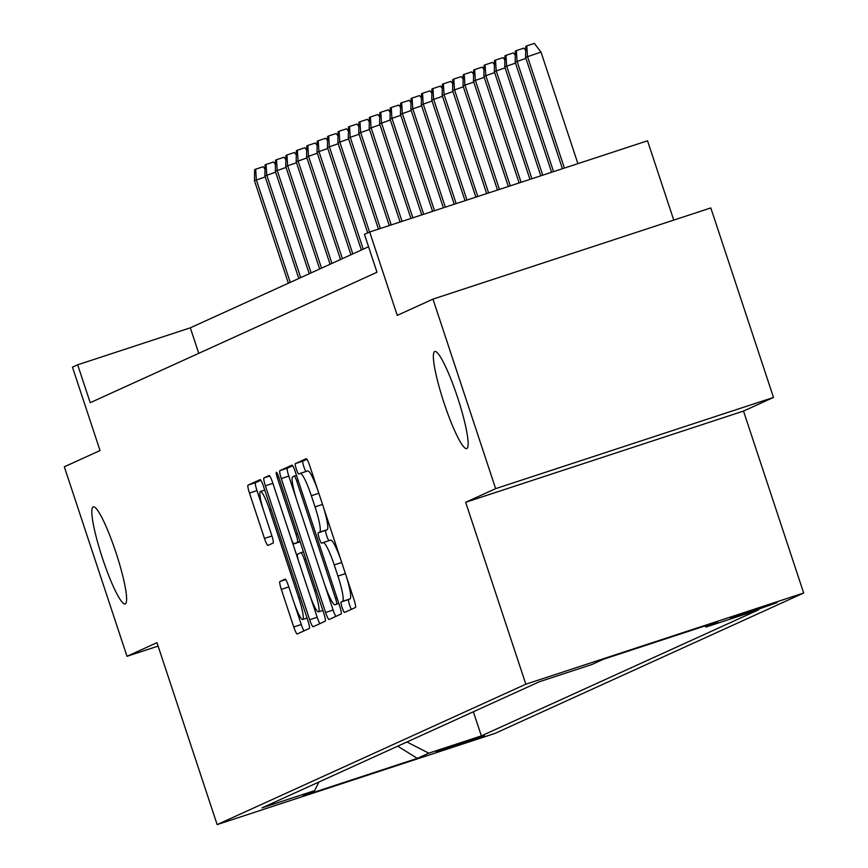 <?xml version="1.0" encoding="UTF-8"?>
<svg xmlns="http://www.w3.org/2000/svg" width="868" height="868" viewBox="0 0 868 868"><rect width="100%" height="100%" fill="white"/><g stroke="black" fill="none" stroke-linecap="round" stroke-linejoin="round"><path stroke-width="1.3" d="M342.122 607.546A5.49 0.781 -108.2 0 0 344.542 612.439A5.49 0.781 -108.2 0 0 344.553 612.428L355.435 607.491A7.834 1.118 -108.2 0 0 353.992 599.582L309.702 465.649A7.834 1.118 -108.2 0 0 306.23 458.662L295.337 463.62A5.49 0.781 -108.2 0 0 296.346 469.154A5.49 0.781 -108.2 0 0 298.776 474.036A5.49 0.781 -108.2 0 0 298.787 474.036L300.198 473.396A25.085 3.58 -108.2 0 1 300.252 473.375A25.085 3.58 -108.2 0 1 311.341 495.715L315.041 506.879A25.085 3.58 -108.2 0 1 319.63 532.182L318.231 532.822A5.49 0.781 -108.2 0 0 319.229 538.355A5.49 0.781 -108.2 0 0 321.659 543.238A5.49 0.781 -108.2 0 0 321.67 543.238L323.08 542.598A25.085 3.58 -108.2 0 1 323.135 542.576A25.085 3.58 -108.2 0 1 334.234 564.916L337.923 576.081A25.085 3.58 -108.2 0 1 342.524 601.372L341.113 602.012A5.49 0.781 -108.2 0 0 342.122 607.546M346.267 576.211A25.085 3.58 -108.2 0 1 350.032 598.909L348.621 599.549A5.49 0.781 -108.2 0 0 349.63 605.083A5.49 0.781 -108.2 0 0 351.41 609.314M306.957 459.291L302.856 461.158A5.49 0.781 -108.2 0 0 303.854 466.691A5.49 0.781 -108.2 0 0 306.046 471.476M323.384 507.01A25.085 3.58 -108.2 0 1 327.149 529.719L325.739 530.359A5.49 0.781 -108.2 0 0 326.748 535.892A5.49 0.781 -108.2 0 0 328.929 540.666M115.889 552.352A51.103 7.291 -108.2 0 0 93.277 506.836A51.103 7.291 -108.2 0 0 102.543 558.428A51.103 7.291 -108.2 0 0 125.155 603.944A51.103 7.291 -108.2 0 0 115.889 552.352M457.425 397.012A51.103 7.291 -108.2 0 0 434.814 351.497A51.103 7.291 -108.2 0 0 444.08 403.088A51.103 7.291 -108.2 0 0 466.691 448.604A51.103 7.291 -108.2 0 0 457.425 397.012M484.561 735.771L436.268 751.677L484.561 735.771M279.887 581.495A7.834 1.118 -108.2 0 0 281.33 589.405L293.753 626.978A7.834 1.118 -108.2 0 0 297.225 633.965L309.323 628.465A7.834 1.118 -108.2 0 0 307.88 620.555L263.59 486.623A7.834 1.118 -108.2 0 0 260.118 479.646L248.02 485.136A7.834 1.118 -108.2 0 0 249.463 493.046L264.469 538.431A7.834 1.118 -108.2 0 0 267.941 545.419L273.127 543.064A7.834 1.118 -108.2 0 0 271.684 535.155L264.241 512.641A20.962 2.995 -108.2 0 1 260.443 491.483A20.962 2.995 -108.2 0 1 269.72 510.156L298.885 598.323A20.962 2.995 -108.2 0 1 302.682 619.492A20.962 2.995 -108.2 0 1 293.406 600.819L288.545 586.117A7.834 1.118 -108.2 0 0 285.073 579.14A7.834 1.118 -108.2 0 0 285.062 579.151L279.887 581.495L285.691 579.596M495.65 488.641L465.66 502.279L743.507 411.074L773.496 397.435L495.65 488.641L432.969 299.124L397.251 315.377L369.681 231.995L364.462 234.36L376.994 272.259L90.218 402.698L77.675 364.799L72.467 367.164L100.037 450.557L64.319 466.8L126.999 656.306L158.106 646.096M465.66 502.279L525.834 684.201L217.141 824.6L156.978 642.667L126.999 656.306M325.587 612.504A7.834 1.118 -108.2 0 0 329.059 619.481A7.834 1.118 -108.2 0 0 329.07 619.47L341.157 613.98A7.834 1.118 -108.2 0 0 339.714 606.07L295.424 472.149A7.834 1.118 -108.2 0 0 291.952 465.161A7.834 1.118 -108.2 0 0 291.941 465.172L279.865 470.662A7.834 1.118 -108.2 0 0 281.297 478.572L325.587 612.504L333.095 610.03A7.834 1.118 -108.2 0 0 335.84 616.399M325.24 621.217L313.153 626.718A7.834 1.118 -108.2 0 0 313.153 626.718A7.834 1.118 -108.2 0 1 309.67 619.741L265.38 485.809A7.834 1.118 -108.2 0 1 263.937 477.899L269.113 475.555A7.834 1.118 -108.2 0 0 269.113 475.555L269.113 475.555A7.834 1.118 -108.2 0 1 272.595 482.521L290.563 536.847A7.834 1.118 -108.2 0 0 294.024 543.824A7.834 1.118 -108.2 0 0 294.046 543.813L297.474 542.261A7.834 1.118 -108.2 0 0 296.031 534.352L277.337 477.801A5.49 0.781 -108.2 0 1 276.339 472.268A5.49 0.781 -108.2 0 1 278.769 477.15L323.797 613.318A7.834 1.118 -108.2 0 1 325.24 621.217M432.969 299.124L710.816 207.929L773.496 397.435M730.4 617.973L749.822 612.287L777.185 602.555L730.4 617.973M525.834 684.201L803.681 593.007L494.988 733.406L217.141 824.6M473.364 711.771L481.349 735.901L758.751 609.737L706.183 626.989L704.447 626.099M481.349 735.901L428.781 753.153L417.313 758.372L303.171 795.837L314.639 790.618L262.071 807.869L539.473 681.705L592.041 664.454L603.51 659.235L717.652 621.77L706.183 626.989M673.752 220.092L647.528 140.79L369.681 231.995M743.507 411.074L803.681 593.007M368.564 246.751L190.32 327.822L77.675 364.799M198.75 353.33L190.32 327.822M314.639 790.618L318.925 782.014M406.929 741.988L428.781 753.153M417.313 758.372L397.728 746.176M340.864 559.871A25.085 3.58 -108.2 0 0 330.643 540.113A25.085 3.58 -108.2 0 0 330.589 540.135L323.189 542.565M317.981 490.67A25.085 3.58 -108.2 0 0 307.76 470.912A25.085 3.58 -108.2 0 0 307.706 470.933L300.306 473.364M292.679 465.78L287.373 468.199A7.834 1.118 -108.2 0 0 288.805 476.109L296.531 499.48M324.827 585.01L333.095 610.03M336.578 604.074A5.49 0.781 -108.2 0 0 335.58 598.54L296.693 480.981A5.49 0.781 -108.2 0 0 294.274 476.098A5.49 0.781 -108.2 0 0 294.263 476.098L292.776 476.771A25.085 3.58 -108.2 0 0 297.377 502.073L323.948 582.428A25.085 3.58 -108.2 0 0 335.048 604.768A25.085 3.58 -108.2 0 0 335.102 604.746L338.813 603.347M310.006 595.567L317.178 617.278A7.834 1.118 -108.2 0 0 319.923 623.636M298.473 560.685L291.051 538.279M309.203 593.202A20.962 2.995 -108.2 0 0 318.48 611.886A20.962 2.995 -108.2 0 0 314.672 590.717L304.408 559.654A7.834 1.118 -108.2 0 0 300.936 552.666A7.834 1.118 -108.2 0 0 300.914 552.677L297.485 554.24A7.834 1.118 -108.2 0 0 298.928 562.139L309.203 593.202M260.845 480.264L255.528 482.673A7.834 1.118 -108.2 0 0 256.971 490.583L263.481 510.276M294.209 603.173L301.261 624.515A7.834 1.118 -108.2 0 0 304.006 630.873M525.607 57.364L525.769 46.34L526.811 45.863L534.319 43.4L541.003 52.08L525.607 57.364L562.431 168.718M526.811 45.863L527.484 56.518L564.384 168.077M541.003 52.08L577.904 163.64M525.932 58.34L515.18 62.116L551.614 172.276M515.18 62.116L515.342 51.082L516.384 50.604L517.057 61.259L553.556 171.636M516.384 50.604L523.892 48.141L525.704 50.507M515.505 63.093L504.753 66.858L540.786 175.824M504.753 66.858L504.916 55.823L505.957 55.346L506.63 66.001L542.739 175.184M505.957 55.346L513.465 52.883L515.277 55.248M505.078 67.834L494.326 71.599L529.968 179.383M494.326 71.599L494.489 60.565L495.53 60.098L496.203 70.742L531.91 178.743M495.53 60.098L503.039 57.624L504.851 59.99M494.641 72.576L483.888 76.341L519.14 182.931M483.888 76.341L484.051 65.317L485.103 64.84L485.765 75.483L521.093 182.291M485.103 64.84L492.612 62.377L494.424 64.731M484.214 77.317L473.461 81.082L508.322 186.479M473.461 81.082L473.624 70.058L474.666 69.581L475.339 80.236L510.265 185.839M474.666 69.581L482.174 67.118L483.997 69.473M473.787 82.059L463.035 85.823L497.494 190.038M463.035 85.823L463.197 74.8L464.239 74.322L464.912 84.977L499.447 189.398M464.239 74.322L471.747 71.86L473.57 74.214M463.36 86.8L452.608 90.576L486.677 193.586M452.608 90.576L452.77 79.541L453.812 79.064L454.485 89.719L488.63 192.946M453.812 79.064L461.32 76.601L463.132 78.955M452.933 91.552L442.181 95.317L475.859 197.144M442.181 95.317L442.344 84.283L443.385 83.805L444.058 94.46L477.801 196.504M443.385 83.805L450.893 81.342L452.705 83.708M442.506 96.294L431.754 100.059L465.031 200.692M431.754 100.059L431.917 89.024L432.958 88.558L433.631 99.202L466.984 200.052M432.958 88.558L440.467 86.084L442.279 88.449M432.069 101.035L421.327 104.8L454.214 204.24M421.327 104.8L421.479 93.766L422.532 93.299L423.204 103.943L456.156 203.6M422.532 93.299L430.04 90.836L431.852 93.191M421.642 105.777L410.889 109.542L443.385 207.799M410.889 109.542L411.052 98.518L412.094 98.041L412.767 108.684L445.338 207.159M412.094 98.041L419.602 95.578L421.425 97.932M411.215 110.518L400.463 114.283L432.568 211.347M400.463 114.283L400.625 103.259L401.667 102.782L402.34 113.437L434.51 210.707M401.667 102.782L409.175 100.319L410.998 102.674M400.788 115.26L390.036 119.025L421.739 214.906M390.036 119.025L390.199 108.001L391.24 107.523L391.913 118.178L423.692 214.266M391.24 107.523L398.748 105.061L400.56 107.415M390.361 120.001L379.609 123.777L410.922 218.454M379.609 123.777L379.772 112.742L380.813 112.265L381.486 122.92L412.864 217.814M380.813 112.265L388.321 109.802L390.133 112.167M379.934 124.753L369.182 128.518L400.094 222.002M369.182 128.518L369.345 117.484L370.386 117.006L371.059 127.661L402.047 221.362M370.386 117.006L377.895 114.543L379.707 116.909M369.497 129.495L358.755 133.26L389.276 225.561M358.755 133.26L358.907 122.225L359.96 121.759L360.632 132.403L391.218 224.921M359.96 121.759L367.468 119.285L369.28 121.65M359.07 134.236L348.318 138.001L378.448 229.109M348.318 138.001L348.48 126.967L349.522 126.5L350.195 137.144L380.401 228.468M349.522 126.5L357.041 124.037L358.853 126.392M348.643 138.978L337.891 142.743L367.706 232.884M337.891 142.743L338.053 131.719L339.095 131.242L339.768 141.896L369.584 232.038M339.095 131.242L346.603 128.779L348.426 131.133M338.216 143.719L327.464 147.484L361.37 250.027M327.464 147.484L327.627 136.46L328.668 135.983L329.341 146.638L363.247 249.17M328.668 135.983L336.176 133.52L337.999 135.875M327.789 148.461L317.037 152.236L350.943 254.769M317.037 152.236L317.2 141.202L318.241 140.724L318.914 151.379L352.82 253.912M318.241 140.724L325.75 138.262L327.561 140.616M317.363 153.213L306.61 156.978L340.516 259.51M306.61 156.978L306.773 145.943L307.814 145.466L308.487 156.121L342.393 258.653M307.814 145.466L315.323 143.003L317.135 145.368M306.936 157.954L296.183 161.719L330.09 264.252M296.183 161.719L296.335 150.685L297.388 150.218L298.06 160.862L331.967 263.405M297.388 150.218L304.896 147.744L306.708 150.11M296.498 162.696L285.746 166.461L319.663 268.993M285.746 166.461L285.908 155.426L286.95 154.96L287.623 165.604L321.54 268.147M286.95 154.96L294.469 152.497L296.281 154.851M286.071 167.437L275.319 171.202L309.236 273.745M275.319 171.202L275.481 160.179L276.523 159.701L277.196 170.345L311.113 272.888M276.523 159.701L284.031 157.238L285.854 159.593M275.644 172.179L264.892 175.944L298.809 278.487M264.892 175.944L265.055 164.92L266.096 164.443L266.769 175.097L300.686 277.63M266.096 164.443L273.604 161.98L275.427 164.334M265.217 176.92L254.465 180.685L288.371 283.228M254.465 180.685L254.628 169.661L255.669 169.184L256.342 179.839L290.248 282.371M255.669 169.184L263.178 166.721L264.99 169.076M350.032 598.909L342.524 601.372M345.41 573.618L337.923 576.081M341.721 562.453L334.234 564.916M325.739 530.359L318.231 532.822M327.149 529.719L319.63 532.182M322.527 504.416L315.041 506.879M318.838 493.263L311.341 495.715M302.856 461.158L295.337 463.62M348.621 599.549L341.113 602.012M288.805 476.109L281.297 478.572M287.373 468.199L279.865 470.662M337.066 598.052L335.58 598.54M298.18 480.492L296.693 480.981M294.274 476.098L296.487 475.36L294.285 476.087M317.178 617.278L309.67 619.741M272.867 483.346L265.38 485.809M269.742 476L263.937 477.899M300.154 541.816L294.046 543.813L300.154 541.816M300.024 541.426L297.474 542.261M297.518 533.863L296.031 534.352M278.823 477.313L277.337 477.801M316.158 590.229L314.672 590.717M305.894 559.166L304.408 559.654M303.464 551.842L300.946 552.666L303.464 551.842M300.371 597.835L298.885 598.323M271.207 509.668L269.72 510.156M271.955 535.979L264.469 538.431M256.971 490.583L249.463 493.046M255.528 482.673L248.02 485.136M301.261 624.515L293.753 626.978M288.816 586.942L281.33 589.405M330.643 540.113L323.135 542.576M307.76 470.912L300.252 473.375M322.853 610.443L318.48 611.886M307.055 618.059L302.682 619.492M264.729 490.073L260.443 491.483"/></g></svg>
